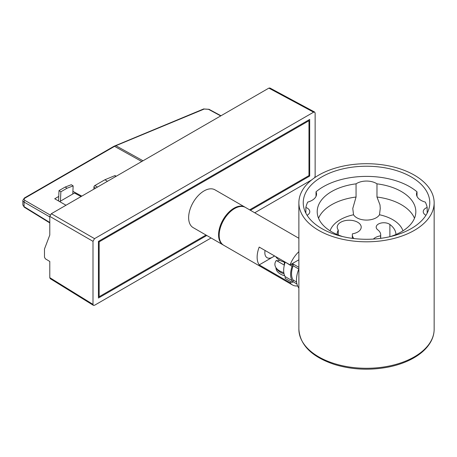 <?xml version="1.0" encoding="UTF-8"?>
<svg xmlns="http://www.w3.org/2000/svg" width="457" height="457" viewBox="0 0 457 457"><rect width="100%" height="100%" fill="white"/><g stroke="black" fill="none" stroke-linecap="round" stroke-linejoin="round"><path stroke-width="0.69" d="M316.016 196.373L316.016 191.814A15.27 8.82 180 0 1 316.535 194.094A15.27 8.82 180 0 1 307.721 202.085A61.089 35.269 0 0 0 305.864 207.455L305.864 213.156M305.864 207.455A8.729 5.038 180 0 1 309.789 211.66A8.729 5.038 180 0 1 307.093 215.304M425.935 215.304A8.729 5.038 180 0 1 423.239 211.66A8.729 5.038 180 0 1 427.169 207.455A61.089 35.269 0 0 0 425.307 202.085A15.27 8.82 180 0 1 416.498 194.094A15.27 8.82 180 0 1 417.013 191.814A61.089 35.269 0 0 0 316.016 191.814M417.013 191.814L417.013 196.373M427.169 207.455L427.169 213.156M342.807 236.623A49.31 28.465 180 0 1 317.209 211.66A49.31 28.465 180 0 1 356.054 183.845A13.744 7.935 180 0 1 376.979 183.845A49.31 28.465 180 0 1 415.824 211.66A49.31 28.465 180 0 1 390.227 236.623M356.054 183.845L356.054 197.03L352.77 208.461L353.535 214.761A13.744 7.935 0 0 0 366.514 220.085A13.744 7.935 0 0 0 379.493 214.761L380.258 208.461L379.996 204.907L376.979 197.03L376.979 183.845M376.979 197.03A49.31 28.465 180 0 1 414.482 218.252M318.546 218.252A49.31 28.465 180 0 1 356.054 197.03M379.493 214.761A37.091 21.416 180 0 1 402.96 230.836M330.074 230.836A37.091 21.416 180 0 1 353.535 214.761M373.392 239.068A12.002 6.929 180 0 1 380.59 235.818A14.178 8.186 0 0 0 380.698 234.824A14.178 8.186 0 0 0 377.768 229.837A7.638 4.41 180 0 1 376.191 227.158A7.638 4.41 180 0 1 381.372 222.982A7.638 4.41 180 0 1 389.884 224.473A29.454 17.006 180 0 1 395.962 234.492M353.889 238.548A14.178 8.186 180 0 1 352.336 234.824A14.178 8.186 180 0 1 352.438 233.824A12.002 6.929 0 0 0 361.207 227.152A12.002 6.929 0 0 0 349.205 220.228A12.002 6.929 0 0 0 337.209 227.152A12.002 6.929 0 0 0 337.5 228.677A12.002 6.929 0 0 0 338.271 230.002A29.454 17.006 0 0 0 337.066 234.492M380.59 238.371L380.59 235.818M338.271 230.002L338.271 234.995M414.339 230.368A67.636 39.051 180 0 1 340.631 238.834A67.636 39.051 180 0 1 298.878 202.754A67.636 39.051 180 0 1 366.514 163.709A67.636 39.051 180 0 1 434.15 202.754A67.636 39.051 180 0 1 414.339 230.368M411.254 228.586A63.272 36.531 180 0 1 342.304 236.503A63.272 36.531 180 0 1 303.242 202.754A63.272 36.531 180 0 1 366.514 166.228A63.272 36.531 180 0 1 429.786 202.754A63.272 36.531 180 0 1 411.254 228.586M269.933 88.007L268.859 88.121L313.593 112.182L314.667 112.062L315.136 113.068L315.136 176.122L314.662 177.682M268.859 88.121L51.333 213.71L49.79 216.384L49.79 235.041L44.483 249.002L44.483 257.211L45.397 258.828L49.79 261.455L49.79 277.662L50.224 278.65L93.411 305.362M311.663 179.909L254.726 212.779M211.094 237.977L94.536 305.27L93.422 305.367L92.994 304.379L49.79 277.662M313.593 112.182L94.536 238.651L51.333 213.71M49.79 216.384L92.994 241.325L94.536 238.651M92.994 241.325L92.994 304.379M206.77 235.481L98.438 298.027L98.438 241.393L309.692 119.426L309.692 176.054L308.932 175.614M309.692 176.054L250.407 210.289M249.642 209.843L308.972 175.591L308.972 120.722L99.158 241.856L99.158 296.724L206.004 235.035M244.901 207.107L214.973 189.832A21.816 12.596 120 0 0 193.157 202.428A21.816 12.596 120 0 0 193.157 227.62L223.085 244.901A21.816 12.596 -60 0 1 218.566 234.909A21.816 12.596 -60 0 1 228.089 212.956A21.816 12.596 -60 0 1 244.901 207.107A21.816 12.596 -60 0 1 245.209 207.295M98.438 296.307L99.158 296.724M99.158 241.856L98.438 241.439M308.207 120.282L308.972 120.722M49.79 222.913L24.33 207.238L22.85 204.97L24.072 206.65L49.79 222.479M220.725 115.912L208.512 109.314L204.233 109.029A1.308 0.851 -112.5 0 0 203.616 108.96L113.93 146.291A1.308 0.754 -120 0 1 114.57 146.349L25.038 198.041A1.308 0.754 -120 0 0 24.398 197.984L22.85 200.349L22.85 204.97M93.914 189.129L93.914 187.17A1.308 0.754 -60 0 1 94.839 185.565L104.864 179.778L114.713 175.688A1.308 0.754 -60 0 1 115.238 175.688L116.215 176.253M81.049 196.556L74.485 193.031L59.656 201.594L65.991 205.25L54.726 198.766L58.753 196.441M72.909 191.34L81.797 196.122M72.823 193.414L73.337 193.694M104.864 179.778L107.486 181.292M58.559 200.983L59.004 190.62L65.174 187.056L71.292 184.719L73.143 185.89L67.025 188.227L60.855 191.791L60.455 201.131M60.855 191.791L59.004 190.62M72.794 194.002L73.143 185.89M67.025 188.227L65.174 187.056M291.326 281.975L285.157 278.41L285.157 276.628L292.097 280.638L292.097 282.42L291.326 281.975L290.058 282.706L259.205 264.894A21.816 12.596 -60 0 1 259.205 247.077L290.058 264.889A21.816 12.596 -60 0 1 298.878 251.676M284.711 275.782A15.115 8.729 180 0 1 275.959 267.865L275.959 267.688M265.071 250.465A10.911 6.301 120 0 0 267.111 257.719A10.911 6.301 120 0 0 272.561 257.177L274.628 255.983M274.406 255.857A10.911 6.301 120 0 1 272.561 257.177L259.205 264.894M298.878 259.799L291.326 264.157L292.097 264.603L293.143 263.997L298.878 267.311M297.61 285.939A21.816 12.596 -60 0 1 292.509 284.979A21.816 12.596 -60 0 1 290.058 282.706M290.058 264.889L291.326 264.157M223.399 245.066A21.816 12.596 -60 0 1 223.085 244.901M298.878 238.274L245.518 207.467A21.816 12.596 120 0 0 223.702 220.063A21.816 12.596 120 0 0 223.702 245.255L292.509 284.979M283.831 272.658A16.178 9.34 180 0 1 275.571 266.974A17.452 17.452 0 0 0 277.279 269.647A15.115 8.729 0 0 0 284.048 273.812M296.953 284.008L293.143 281.815L292.097 282.42M298.878 288.053A21.816 12.596 -60 0 1 298.878 268.95M298.832 269.064L293.143 265.78L293.143 263.997M292.097 264.603L292.097 266.385L285.157 262.061M293.143 265.78A17.892 10.328 120 0 0 293.143 280.032L296.593 282.02M293.143 280.032L293.143 281.815M284.334 265.129L276.308 260.49A8.729 5.038 120 0 0 279.707 260.262M275.765 256.64A16.178 9.34 0 0 0 284.471 262.141A8.729 5.038 60 0 1 284.951 262.969M275.571 266.974A16.178 9.34 180 0 1 276.308 260.49M284.345 262.112L284.345 265.094M285.157 262.375A19.2 11.082 120 0 0 285.157 276.628M292.097 266.385A19.2 11.082 120 0 0 292.097 280.638M389.884 236.703L389.884 224.473M298.878 329.234C300.003 345.138 311.874 356.888 334.49 364.48C352.033 369.782 370.17 370.61 388.907 366.971C398.367 365.012 406.696 361.973 413.888 357.848C421.851 353.232 427.569 347.726 431.031 341.316C433.099 337.409 434.139 333.382 434.15 329.234A67.636 39.051 180 0 1 414.339 356.848A67.636 39.051 180 0 1 340.631 365.309A67.636 39.051 180 0 1 298.878 329.234L298.878 202.754M24.33 207.238A1.308 0.76 -58.4 0 1 24.072 206.65L24.072 202.074A4.364 2.491 179.4 0 1 22.85 200.349M25.038 198.041C23.867 198.852 23.855 199.663 24.998 200.469L50.167 215.001M24.998 200.469A1.308 0.783 120 0 0 24.072 202.074L49.79 216.921M204.233 109.029L115.861 145.709A1.308 0.851 -112.5 0 0 115.244 145.64M143.024 160.773L115.861 145.709A13.11 7.569 120 0 0 114.57 146.349L141.767 161.504M208.512 109.314A1.308 0.754 -61.6 0 1 209.02 109.303L203.616 108.96M94.839 185.565L97.461 187.079M95.61 188.147L93.914 187.17M115.952 176.402L114.713 175.688M380.698 234.824L380.698 238.354M352.336 234.824L352.336 238.354M434.15 329.234L434.15 202.754M269.921 88.001L314.656 112.056M24.398 197.984L113.93 146.291M220.982 115.764L209.02 109.303"/></g></svg>
